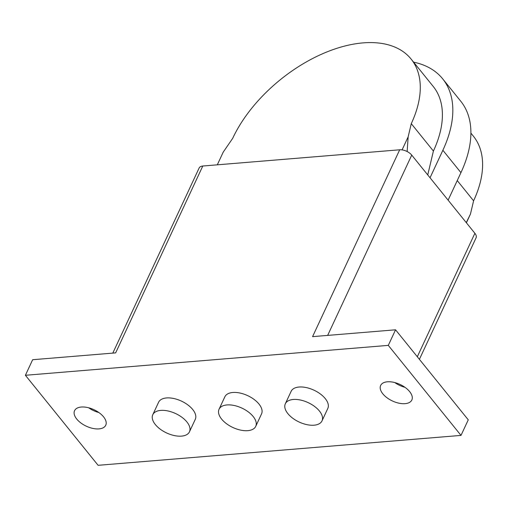 <?xml version="1.0" encoding="UTF-8"?>
<svg xmlns="http://www.w3.org/2000/svg" width="508" height="508" viewBox="0 0 508 508"><rect width="100%" height="100%" fill="white"/><g stroke="black" fill="none" stroke-linecap="round" stroke-linejoin="round"><path stroke-width="0.76" d="M394.78 382.568A17.202 9.093 -155 0 0 404.978 387.318M409.658 391.624A17.202 9.093 25 0 1 411.836 399.999A17.202 9.093 25 0 1 398.97 403.187A17.202 9.093 25 0 1 382.835 393.833A17.202 9.093 25 0 1 380.657 385.458A17.202 9.093 25 0 1 393.529 382.27A17.202 9.093 25 0 1 409.658 391.624M88.69 407.797A17.202 9.093 -155 0 0 98.882 412.547M103.569 416.852A17.202 9.093 25 0 1 105.747 425.228A17.202 9.093 25 0 1 92.875 428.415A17.202 9.093 25 0 1 76.746 419.062A17.202 9.093 25 0 1 74.562 410.686A17.202 9.093 25 0 1 87.433 407.499A17.202 9.093 25 0 1 103.569 416.852M186.906 421.964A20.237 10.693 -155 0 0 167.926 410.959A20.237 10.693 -155 0 0 152.781 414.712A20.237 10.693 -155 0 0 155.346 424.561A20.237 10.693 -155 0 0 174.327 435.566A20.237 10.693 -155 0 0 189.465 431.813A20.237 10.693 -155 0 0 186.906 421.964M152.781 414.712L158.591 402.253A20.237 10.693 25 0 1 173.73 398.501A20.237 10.693 25 0 1 192.71 409.505A20.237 10.693 25 0 1 195.275 419.36L189.465 431.813M253.168 416.503A20.237 10.693 -155 0 0 234.194 405.492A20.237 10.693 -155 0 0 219.05 409.245A20.237 10.693 -155 0 0 221.615 419.1A20.237 10.693 -155 0 0 240.595 430.105A20.237 10.693 -155 0 0 255.734 426.352A20.237 10.693 -155 0 0 253.168 416.503M219.05 409.245L224.86 396.792A20.237 10.693 25 0 1 239.998 393.04A20.237 10.693 25 0 1 258.978 404.044A20.237 10.693 25 0 1 261.544 413.893L255.734 426.352M319.437 411.035A20.237 10.693 -155 0 0 300.457 400.031A20.237 10.693 -155 0 0 285.318 403.784A20.237 10.693 -155 0 0 287.884 413.639A20.237 10.693 -155 0 0 306.864 424.644A20.237 10.693 -155 0 0 322.002 420.891A20.237 10.693 -155 0 0 319.437 411.035M285.318 403.784L291.128 391.331A20.237 10.693 25 0 1 306.267 387.579A20.237 10.693 25 0 1 325.247 398.583A20.237 10.693 25 0 1 327.812 408.432L322.002 420.891M419.405 359.334L476.066 237.833A9.309 4.921 -155 0 0 474.885 233.299L411.734 155.105A9.309 4.921 -155 0 0 399.694 149.79L202.787 166.021A9.309 4.921 -155 0 0 199.13 168.002L112.808 353.111M202.787 166.021L115.653 352.876L32.658 359.715L25.4 375.285L388.296 345.376L395.554 329.806L312.566 336.645L399.694 149.79M388.296 345.376L461.004 435.4L468.262 419.83L395.554 329.806M461.004 435.4L98.108 465.309L25.4 375.285M407.156 151.543L408.14 136.887L411.277 123.654A114.541 66.072 -38.9 0 0 411.086 59.042A114.541 66.072 -38.9 0 0 321.742 54.127A114.541 66.072 -38.9 0 0 232.67 138.373L223.222 152.127L217.303 164.821M427.742 174.93L433.4 151.047L411.277 123.654M402.082 149.879L408.14 136.887M470.897 133.102L473.405 136.208A114.541 66.072 141.1 0 1 473.596 200.812L470.459 214.052L466.268 222.631M473.596 200.812L457.244 180.569M448.113 200.152L460.94 172.644A126.689 73.076 -38.9 0 0 460.724 101.187L442.652 78.803A126.689 73.076 141.1 0 1 442.868 150.266L430.041 177.775M470.459 214.052L466.388 222.783M411.086 59.042L433.21 86.436A114.541 66.072 141.1 0 1 433.4 151.047M413.595 62.147A126.689 73.076 141.1 0 1 442.652 78.803M403.295 386.829L403.517 386.347M417.316 356.749L474.885 233.299M327.66 335.401L411.734 155.105M442.868 150.266L460.94 172.644"/></g></svg>
